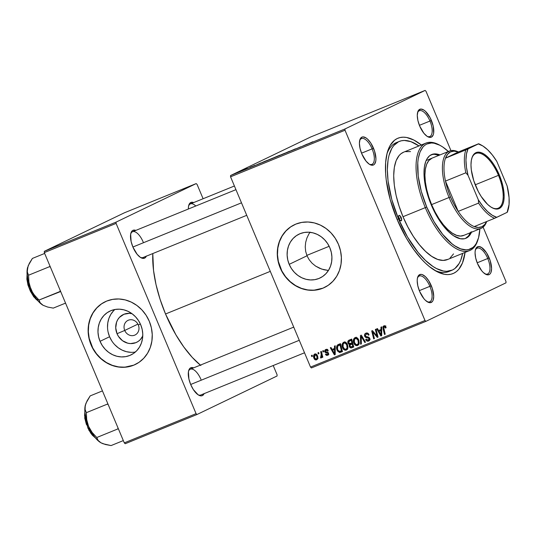 <?xml version="1.0" encoding="UTF-8"?>
<svg xmlns="http://www.w3.org/2000/svg" width="536" height="536" viewBox="0 0 536 536"><rect width="100%" height="100%" fill="white"/><g stroke="black" fill="none" stroke-linecap="round" stroke-linejoin="round"><path stroke-width="0.8" d="M124.727 330.451A8.12 7.33 -115.7 0 0 134.663 335.174A8.12 7.33 -115.7 0 0 138.308 324.93L140.419 324.126L138.308 324.93A8.12 7.33 64.3 0 1 135.032 335.007A8.12 7.33 64.3 0 1 124.727 330.451L137.913 324.113L124.727 330.451A8.12 7.33 64.3 0 1 127.997 320.374A8.12 7.33 64.3 0 1 138.308 324.93A8.12 7.33 -115.7 0 0 128.372 320.206A8.12 7.33 -115.7 0 0 124.727 330.451L117.029 333.707L124.727 330.451M132.044 313.721L135.554 316.83L138.476 320.562L140.707 324.776A24.308 21.943 64.3 0 1 130.911 354.959A24.308 21.943 64.3 0 1 100.044 341.325L98.597 336.796L97.988 332.119L98.235 327.483L99.341 323.061L101.25 319.021L103.89 315.516L107.173 312.689L110.959 310.646L115.106 309.46L119.454 309.185L123.836 309.828L128.091 311.356L132.044 313.721A15.403 13.903 64.3 0 0 118.563 318.431A15.403 13.903 64.3 0 0 117.029 333.707L118.443 336.374L122.516 340.708L127.715 343.174L130.496 343.583L135.883 342.658L138.281 341.358L140.358 339.569L142.757 335.978A15.403 13.903 64.3 0 1 129.873 343.543A15.403 13.903 64.3 0 1 117.029 333.707L115.729 327.871L116.587 322.129L117.793 319.57L119.474 317.352L123.943 314.264L129.33 313.339L132.111 313.748M114.918 309.493A24.308 21.943 -115.7 0 0 109.585 336.735L100.044 341.325A24.308 21.943 64.3 0 1 109.833 311.141A24.308 21.943 64.3 0 1 140.707 324.776L142.154 329.305L142.764 333.982L142.509 338.618L141.41 343.04L139.501 347.08L136.854 350.584L133.578 353.412L129.792 355.455L125.645 356.641L121.297 356.916L116.908 356.273L112.661 354.745L108.701 352.38L105.197 349.271L102.269 345.539L100.044 341.325L109.585 336.735A24.308 21.943 -115.7 0 0 135.374 352.018M105.203 301.735A34.793 31.403 -115.7 0 0 91.274 344.896L91.093 344.976A34.793 31.403 64.3 0 1 105.11 301.781A34.793 31.403 64.3 0 1 149.296 321.292L146.107 315.269L141.919 309.922L136.901 305.473L131.24 302.09L125.156 299.892L118.878 298.981L112.647 299.376L106.711 301.071L101.297 303.992L96.607 308.039L92.822 313.051L90.088 318.833L88.507 325.164L88.152 331.804L89.023 338.497L91.093 344.976L94.282 351.006L98.47 356.346L103.488 360.802L109.15 364.185L115.233 366.376L121.511 367.294L127.736 366.899L133.672 365.204L139.092 362.276L143.782 358.229L147.567 353.217L150.301 347.435L151.876 341.104L152.237 334.471L151.366 327.777L149.296 321.292A34.793 31.403 64.3 0 1 135.28 364.493A34.793 31.403 64.3 0 1 91.093 344.976L91.274 344.896A34.793 31.403 -115.7 0 0 135.374 364.447M328.307 270.452L323.871 269.735L319.603 268.281L315.61 266.097L312.099 263.243L309.178 259.752L307.007 255.779L289.192 264.349A24.308 21.943 64.3 0 1 298.988 234.165A24.308 21.943 64.3 0 1 329.854 247.8L331.302 252.329L331.911 257.005L331.657 261.642L330.558 266.064L328.648 270.104L326.002 273.608L322.726 276.435L318.94 278.479L314.793 279.665L310.445 279.939L306.056 279.303L301.808 277.769L297.849 275.404L294.344 272.295L291.416 268.563L289.192 264.349L287.745 259.819L287.135 255.143L287.383 250.506L288.489 246.084L290.398 242.044L293.038 238.54L296.321 235.713L300.106 233.669L304.254 232.483L308.602 232.209L312.984 232.852L317.238 234.379L321.198 236.745L324.702 239.86L327.623 243.592L329.854 247.8A24.308 21.943 64.3 0 1 320.059 277.983A24.308 21.943 64.3 0 1 289.192 264.349L307.007 255.779L309.178 259.752L312.099 263.243L315.61 266.097L321.707 269.099L328.427 270.459M294.351 224.758A34.793 31.403 -115.7 0 0 280.422 267.92L280.241 268.007A34.793 31.403 64.3 0 1 294.257 224.805A34.793 31.403 64.3 0 1 338.444 244.315L335.255 238.292L331.067 232.946L326.049 228.497L320.387 225.113L314.304 222.916L308.026 222.005L301.802 222.4L295.865 224.095L290.445 227.023L285.755 231.07L281.97 236.075L279.236 241.857L277.655 248.195L277.3 254.828L278.171 261.521L280.241 268.007L283.43 274.03L287.618 279.377L292.636 283.825L298.297 287.209L304.381 289.406L310.659 290.318L316.883 289.922L322.819 288.227L328.24 285.299L332.93 281.253L336.715 276.248L339.449 270.466L341.03 264.127L341.385 257.494L340.514 250.801L338.444 244.315A34.793 31.403 64.3 0 1 324.427 287.517A34.793 31.403 64.3 0 1 280.241 268.007L280.422 267.92A34.793 31.403 -115.7 0 0 324.521 287.47M427.098 136.325A13.916 5.983 67.9 0 0 429.973 121.036L431.393 120.426A15.075 6.479 -112.1 0 1 427.681 136.687A15.075 6.479 -112.1 0 1 419.695 126.054L423.922 133.303L427.145 136.358L428.7 137.156L431.38 137.136L433.175 135.005L433.651 133.23L433.182 125.96L430.14 117.773L425.544 111.428L423.936 110.121L420.954 109.063L418.67 110.161L417.906 111.481L417.276 115.408L417.899 120.526L419.695 126.054A15.075 6.479 -112.1 0 1 417.685 112.124A15.075 6.479 -112.1 0 1 431.393 120.426L429.973 121.036A13.916 5.983 -112.1 0 1 429.818 136.526A13.916 5.983 -112.1 0 1 427.098 136.325M484.879 273.789A13.916 5.983 67.9 0 0 487.753 258.499L489.174 257.89A15.075 6.479 -112.1 0 1 485.469 274.151A15.075 6.479 -112.1 0 1 477.476 263.518L481.71 270.76L483.318 272.523L486.48 274.62L489.167 274.6L490.199 273.782L490.963 272.462L491.592 268.543L490.199 260.657L486.494 252.784L481.717 247.585L478.735 246.526L476.457 247.625L475.218 250.714L475.057 252.865L475.687 257.984L477.476 263.518A15.075 6.479 -112.1 0 1 475.472 249.588A15.075 6.479 -112.1 0 1 489.174 257.89L487.753 258.499A13.916 5.983 -112.1 0 1 487.599 273.99A13.916 5.983 -112.1 0 1 484.879 273.789M427.011 301.621A13.916 5.983 67.9 0 0 429.885 286.338L431.306 285.728A15.075 6.479 -112.1 0 1 427.601 301.982A15.075 6.479 -112.1 0 1 419.608 291.356L423.842 298.599L425.45 300.354L428.619 302.451L430.046 302.719L432.331 301.621L433.095 300.301L433.725 296.375L432.338 288.489L428.626 280.623L425.463 276.723L422.301 274.626L420.867 274.365L418.589 275.457L417.35 278.546L417.189 280.703L417.819 285.822L419.608 291.356A15.075 6.479 -112.1 0 1 417.604 277.42A15.075 6.479 -112.1 0 1 431.306 285.728L429.885 286.338A13.916 5.983 -112.1 0 1 429.731 301.828A13.916 5.983 -112.1 0 1 427.011 301.621M369.23 164.157A13.916 5.983 67.9 0 0 372.105 148.874L373.525 148.264A15.075 6.479 -112.1 0 1 369.813 164.519A15.075 6.479 -112.1 0 1 361.827 153.892L366.055 161.135L369.284 164.197L370.832 164.994L373.518 164.974L374.543 164.157L375.783 161.068L375.944 158.911L374.55 151.025L370.845 143.159L367.683 139.26L366.068 137.96L363.086 136.901L361.834 137.183L360.038 139.313L359.408 143.239L360.031 148.358L361.827 153.892A15.075 6.479 -112.1 0 1 359.817 139.956A15.075 6.479 -112.1 0 1 373.525 148.264L372.105 148.874A13.916 5.983 -112.1 0 1 371.951 164.364A13.916 5.983 -112.1 0 1 369.23 164.157M419.32 290.639L429.885 286.338L419.32 290.639M477.187 262.801L487.753 258.499L477.187 262.801M419.4 125.337L429.973 121.036L419.4 125.337M361.532 153.175L372.105 148.874L361.532 153.175M146.315 256.188A15.075 6.479 -112.1 0 1 140.894 257.682A15.075 6.479 -112.1 0 1 132.908 247.049L137.136 254.299L140.365 257.354L141.913 258.151L144.599 258.131L146.388 256M204.095 393.652A15.075 6.479 -112.1 0 1 198.682 395.146A15.075 6.479 -112.1 0 1 190.689 384.513L193.369 389.618L198.146 394.818L201.127 395.876L202.38 395.595L204.176 393.464M451.734 270.345A69.593 29.916 -112.1 0 1 398.503 218.876L397.116 219.438L398.503 218.876L407.487 236.939L418.026 252.322L425.47 260.422L432.914 266.432L436.552 268.576L443.46 271.035L446.676 271.33L452.458 270.023L454.977 268.442L459.138 263.491L460.739 260.174L462.675 253.374A69.593 29.916 -112.1 0 1 451.734 270.345L448.82 271.531A69.593 29.916 -112.1 0 1 434.14 270.01A69.593 29.916 67.9 0 0 450.24 270.854M465.06 252.402A73.07 31.41 -112.1 0 1 435.875 271.049A73.07 31.41 -112.1 0 1 397.149 219.525L406.59 238.487L413.846 249.662L421.544 259.149L425.47 263.149L429.396 266.6L437.101 271.712L444.357 274.291L447.734 274.6L450.89 274.244L453.804 273.233L456.451 271.571L458.796 269.28L462.501 262.888L465.06 252.402M200.343 365.123A80.032 34.398 67.9 0 1 165.53 313.989L160.083 299.309L156.03 284.623L153.544 270.492L152.794 253.548A80.032 34.398 67.9 0 0 165.53 313.989L270.291 271.357L165.53 313.989L175.868 334.752L183.815 346.993L192.25 357.385L200.853 365.539M304.522 352.782L200.819 394.985A13.916 5.983 -112.1 0 1 198.099 394.784M143.032 257.521A13.916 5.983 -112.1 0 1 140.311 257.32M311.429 367.937L425.892 321.359L505.991 282.827L425.892 321.359L424.994 320.508L310.532 367.086L230.554 176.82L345.01 130.235L424.994 320.508L345.01 130.235L345.01 128.955L425.108 90.423L310.646 137.002L230.554 175.533L345.01 128.955L425.108 90.423L426.006 91.274L450.95 150.609L426.006 91.274L425.108 90.423L310.646 137.002L230.554 175.533L230.554 176.82L230.554 175.533L345.01 128.955L345.01 130.235L230.554 176.82L310.532 367.086L424.994 320.508L425.892 321.359L311.429 367.937L310.532 367.086L311.429 367.937M483.11 227.117L505.991 281.541L505.991 282.827L505.991 281.541L483.11 227.117M267.116 160.485L273.085 158.006L266.667 160.726M260.898 162.944L256.188 165.034L260.898 162.944M312.696 141.852L306.311 144.64L312.917 141.732M295.128 149.028L289.139 151.574L295.49 148.834M282.425 154.355L289.44 151.266L282.425 154.355M278.405 155.889L284.375 153.41L277.95 156.13M238.929 171.855L240.249 171.286L238.929 171.855M274.184 157.55L279.839 155.172L273.414 157.966M307.369 144.037L302.659 146.12L307.376 144.057M300.817 146.784L295.517 149.028L300.83 146.81M250.252 167.339L255.036 165.309L250.078 167.433M265.374 161.068L261.045 163.018L265.374 161.068M239.311 171.768L243.94 169.825L239.002 171.935M245.455 169.202L246.774 168.632L245.455 169.202M247.511 168.398L244.255 169.818L247.511 168.398M250.212 167.266L251.531 166.696L250.212 167.266M322.712 350.859L323 351.998L323.724 351.703L323.422 350.578L322.712 350.859L323 351.998L323.724 351.703L323.422 350.578L322.712 350.859M317.955 352.802L318.237 353.934L318.96 353.639L318.659 352.514L317.955 352.802L318.237 353.934L318.96 353.639L318.659 352.514L317.955 352.802M343.71 342.203C341.941 343.529 341.566 345.378 342.578 347.75L343.268 347.422L342.578 347.75C343.328 349.666 344.574 350.464 346.323 350.129L347.864 348.179L347.402 344.487C346.638 342.645 345.405 341.881 343.71 342.203L342.169 344.219L342.43 347.375L344.058 349.787L346.323 350.129L347.864 348.179L347.576 344.936L345.666 342.37L343.563 342.27M334.477 346.075L334.498 348.454L332.086 349.438L331.007 347.489L330.297 347.777L334.37 354.879L335.235 354.531L335.241 345.767L334.477 346.075L334.498 348.454L332.086 349.438L331.007 347.489L330.297 347.777L334.37 354.879L335.235 354.531L335.241 345.767L334.477 346.075M350.939 344.38L351.315 343.583L349.512 344.454L349.345 346.658L350.035 346.323L349.345 346.658L350.993 347.971L353.787 346.846L350.993 347.971L353.727 347.006L351.723 339.054L348.306 340.661L347.884 342.832L348.614 344.112L349.512 344.454L349.164 346.082L349.988 347.596L351.254 347.944L353.727 347.006L351.723 339.054L348.889 340.219M360.427 335.516L360.607 344.206L361.365 343.891L361.217 336.447L364.802 342.497L365.512 342.209L361.331 335.147L360.427 335.516L360.607 344.206L361.365 343.891L361.217 336.447L364.802 342.497L365.512 342.209L361.331 335.147L360.427 335.516M383.803 325.888L383.026 328.655L383.729 328.32L383.026 328.655L384.486 334.484L385.203 334.196L383.789 328.561L384.124 326.779L385.391 326.176L384.124 326.779L385.237 327.389L385.92 327.054L385.237 327.389L385.444 328.065L386.114 327.677L385.552 326.364L384.58 325.761L383.475 326.069L382.885 327.034L384.486 334.484L385.203 334.196L383.662 327.295L384.459 326.719L385.444 328.065L386.114 327.677L385.887 326.973L383.696 325.935M375.347 329.439L377.069 336.166L372.446 330.625L371.703 330.926L373.699 338.873L374.416 338.585L372.694 331.851L377.304 337.405L378.048 337.104L376.064 329.151L375.347 329.439L377.069 336.166L372.446 330.625L371.703 330.926L373.699 338.873L374.416 338.585L372.694 331.851L377.304 337.405L378.048 337.104L376.064 329.151L375.347 329.439M380.949 327.161L380.969 329.546L378.563 330.524L377.478 328.575L376.768 328.863L380.841 335.971L381.706 335.616L381.712 326.853L380.949 327.161L380.969 329.546L378.563 330.524L377.478 328.575L376.768 328.863L380.841 335.971L381.706 335.616L381.712 326.853L380.949 327.161M365.894 333.178C364.627 333.767 364.225 334.786 364.688 336.24L365.378 335.911L364.688 336.24L366.912 337.787L368.42 337.064L366.912 337.787L368.453 338.069L369.304 337.667L368.453 338.069L369.002 338.631L369.686 338.303L369.002 338.631L368.279 340.172L366.336 339.167L365.726 339.697C366.39 341.017 367.354 341.472 368.621 341.057L368.929 340.909L368.621 341.057C369.78 340.534 370.135 339.616 369.686 338.296L368.198 336.99L365.827 336.461L365.364 335.884L366.215 334.069L367.904 333.258L366.215 334.069L368.5 333.841L367.75 334.203L368.299 334.987L368.976 334.658L368.4 335.228L369.063 334.853C368.413 333.238 367.354 332.682 365.894 333.178L364.641 334.377L364.855 336.575L365.894 337.566L368.634 338.156L369.103 339.127L368.681 339.945L367.743 340.286L366.336 339.167L365.659 339.529L366.946 341.037L368.621 341.057L369.833 339.784L369.572 338.062L368.433 337.064L365.827 336.461L365.25 335.302L366.591 333.955L367.669 334.136L368.4 335.228L369.063 334.853L367.797 333.191L365.706 333.258M355 337.613C353.231 338.94 352.856 340.789 353.867 343.161L354.551 342.826L353.867 343.161C354.618 345.077 355.864 345.867 357.613 345.539L359.154 343.589L358.691 339.898C357.921 338.049 356.695 337.285 355 337.613L353.459 339.623L353.72 342.779L355.348 345.191L357.613 345.539L359.154 343.589L358.865 340.347L357.204 337.941L356.118 337.472L354.845 337.68M325.747 349.512L324.749 351.763L325.432 351.435L324.749 351.763L325.52 352.608L326.645 352.065L325.52 352.608L326.839 352.916L327.911 352.4L326.839 352.916L328.347 352.815L327.623 353.157L327.885 353.572L328.568 353.244L327.456 354.624L326.069 353.934L325.406 354.316L326.096 353.988L325.406 354.316L327.71 355.314L328.535 353.164L325.426 351.415L326.002 350.209L327.335 349.566L326.002 350.209L327.59 351.154L328.253 350.772L327.65 349.807L326.458 349.345L325.178 349.847L324.602 351.053L324.963 352.152L327.543 353.097L327.932 353.733L327.262 354.685L326.069 353.934L325.406 354.316L326.377 355.361L328.112 355.093L328.648 353.492L327.972 352.433L325.667 351.75L325.453 350.665L326.558 350.129L327.59 351.154L328.213 350.671C327.663 349.505 326.846 349.124 325.747 349.512L325.58 349.586M338.491 345.506L339.214 344.226L337.412 345.09C336.36 346.598 336.253 348.293 337.097 350.182L337.781 349.854L337.097 350.182L339.837 352.541L342.544 351.422L339.837 352.541L342.437 351.596L340.44 343.65L337.894 344.728L336.863 345.874L336.608 348.46L337.546 351.067L339.61 352.547L342.437 351.596L340.44 343.65L338.156 344.588M314.733 353.995C313.399 355.026 313.138 356.447 313.949 358.256L314.632 357.921L313.949 358.256C314.471 359.582 315.336 360.118 316.548 359.857L316.548 359.857C317.928 358.812 318.19 357.351 317.325 355.482C316.783 354.202 315.918 353.706 314.733 353.995L313.627 355.341L313.734 357.666L314.974 359.656L316.548 359.857L317.694 358.483L317.547 356.085L316.28 354.142L314.625 354.041M320.675 351.69L321.493 355.629L321.265 356.782L320.562 356.996L320.642 357.961L321.064 357.994L321.835 356.273L322.129 357.472L322.84 357.184L321.386 351.402L320.675 351.69L321.232 354.015L320.642 357.961L321.205 357.961L321.835 356.273L322.129 357.472L322.84 357.184L321.386 351.402L320.675 351.69M311.429 355.455L311.711 356.587L312.434 356.299L312.133 355.167L311.429 355.455L311.711 356.587L312.434 356.299L312.133 355.167L311.429 355.455M306.907 238.038L308.863 233.998L306.907 238.038L305.667 242.406L306.907 238.038M305.239 246.908L305.667 242.406L305.239 246.908L305.681 251.431L305.239 246.908M307.007 255.779L305.681 251.431L307.007 255.779M397.846 142.114A69.593 29.916 67.9 0 0 386.912 153.959A69.593 29.916 -112.1 0 1 396.359 142.616L399.24 141.444A69.593 29.916 -112.1 0 1 418.958 145.939L410.924 141.665L404.325 140.452L401.317 140.794L398.543 141.752L393.793 145.524L391.863 148.284L388.995 155.453L388.084 159.782L387.347 169.724L388.071 181.054L391.836 199.7L398.503 218.876A69.593 29.916 -112.1 0 1 399.266 141.43M125.196 443.728L196.973 414.516L277.072 375.991L196.973 414.516L196.076 413.665L124.292 442.877L44.314 252.61L116.091 223.398L196.076 413.665L116.091 223.398L116.091 222.112L196.189 183.587L124.412 212.792L44.314 251.324L116.091 222.112L196.189 183.587L197.087 184.438L203.104 198.735L197.087 184.438L196.189 183.587L124.412 212.792L44.314 251.324L44.314 252.61L44.314 251.324L116.091 222.112L116.091 223.398L44.314 252.61L124.292 442.877L196.076 413.665L196.973 414.516L125.196 443.728L124.292 442.877L125.196 443.728M273.213 365.525L277.072 374.704L277.072 375.991L277.072 374.704L273.213 365.525M193.684 202.568L192.035 202.226L189.751 203.318L188.518 206.414L188.364 209.02A15.075 6.479 -112.1 0 1 188.766 205.281A15.075 6.479 -112.1 0 1 193.684 202.568M193.603 367.87L190.702 367.803L189.67 368.621L188.431 371.709L188.9 378.979L190.689 384.513A15.075 6.479 -112.1 0 1 188.685 370.584A15.075 6.479 -112.1 0 1 193.603 367.87M135.816 230.406L132.915 230.339L131.883 231.157L130.65 234.245L131.119 241.522L132.908 247.049A15.075 6.479 -112.1 0 1 130.898 233.12A15.075 6.479 -112.1 0 1 135.816 230.406M130.737 233.783A13.916 5.983 -112.1 0 1 132.539 231.74A13.916 5.983 -112.1 0 1 143.186 242.038A13.916 5.983 67.9 0 0 130.737 233.783M188.518 371.247A13.916 5.983 -112.1 0 1 190.327 369.204A13.916 5.983 -112.1 0 1 200.973 379.495A13.916 5.983 67.9 0 0 188.518 371.247M188.598 205.951A13.916 5.983 -112.1 0 1 190.407 203.901A13.916 5.983 -112.1 0 1 195.781 206.005A13.916 5.983 67.9 0 0 188.598 205.951M421.604 145.182L413.899 140.07L406.643 137.491L403.266 137.183L400.104 137.538L397.189 138.549L394.55 140.211L390.181 145.403L388.5 148.894L387.173 152.928L385.632 162.488L385.625 173.711L386.201 179.815L390.154 199.392L397.149 219.525A73.07 31.41 -112.1 0 1 387.428 152.01A73.07 31.41 -112.1 0 1 421.336 144.975M359.649 140.626A13.916 5.983 -112.1 0 1 361.458 138.583A13.916 5.983 -112.1 0 1 372.105 148.874A13.916 5.983 67.9 0 0 359.649 140.626M417.517 112.788A13.916 5.983 -112.1 0 1 419.326 110.744A13.916 5.983 -112.1 0 1 429.973 121.036A13.916 5.983 67.9 0 0 417.517 112.788M475.305 250.252A13.916 5.983 -112.1 0 1 477.107 248.208A13.916 5.983 -112.1 0 1 487.753 258.499A13.916 5.983 67.9 0 0 475.305 250.252M417.437 278.09A13.916 5.983 -112.1 0 1 419.239 276.04A13.916 5.983 -112.1 0 1 429.885 286.338A13.916 5.983 67.9 0 0 417.437 278.09M290.626 226.936L285.936 230.983L282.15 235.987L279.417 241.776L277.836 248.108L277.481 254.741L278.351 261.434L281.882 271.002L285.588 276.717L290.211 281.635L295.577 285.574L301.48 288.375L307.691 289.936L313.975 290.197L323 288.14M310.096 232.115L308.863 233.998M101.478 303.912L96.781 307.959L92.996 312.964L90.262 318.746L88.688 325.084L88.333 331.717L89.204 338.41L92.735 347.978L96.44 353.693L101.063 358.611L106.43 362.55L112.332 365.351L118.543 366.912L124.828 367.173L133.853 365.117M113.431 310.927L110.785 314.431L108.875 318.471L107.776 322.893L107.528 327.53M108.138 332.206L109.585 336.735L111.81 340.95M114.738 344.682L118.242 347.79L122.195 350.155L126.449 351.69L130.838 352.326M378.034 337.057L377.304 337.405L378.034 337.057M375.897 334.625L375.193 334.966L375.897 334.625M374.363 332.836L373.672 333.164L374.363 332.836M373.27 331.57L372.694 331.851L373.27 331.57M374.403 338.538L373.699 338.873L374.403 338.538M377.733 335.844L377.069 336.166L377.733 335.844M377.264 333.955L376.547 334.303L377.264 333.955M381.706 335.556L380.841 335.971L381.706 335.556M380.178 330.806L379.736 330.042L380.178 330.806M381.712 329.191L380.969 329.546L381.712 329.191M381.706 330.136L379.026 331.355L381.706 330.136M380.949 330.578L380.949 333.178L381.706 332.809L380.949 333.178L381.029 334.933L381.706 334.611L381.029 334.933L379.026 331.355L381.706 330.21L380.949 330.578L381.029 334.933L379.026 331.355L380.949 330.578M385.873 325.942L384.124 326.779M384.654 326.525L384.788 325.808M384.875 325.64L384.654 326.571M367.897 333.258L366.215 334.069M369.552 340.367L368.534 340.052M370.202 339.248L368.279 340.172M366.296 334.029L366.765 332.963M366.792 332.93L366.276 334.43M368.359 339.931L369.592 340.367M365.485 342.169L364.802 342.497L365.485 342.169M362.993 337.961L362.276 338.31L362.993 337.961M361.901 336.112L361.217 336.447L361.901 336.112M361.365 343.837L360.607 344.206L361.365 343.837M358.571 344.836L357.499 344.541M355.321 338.497L355.864 337.452M356.172 337.131L355.254 338.759M357.144 344.326L358.852 344.822M357.968 340.146L358.356 343.234L359.267 342.799L357.264 344.655C356.025 344.869 355.14 344.306 354.604 342.953C353.78 341.104 354.015 339.623 355.314 338.504L356.896 337.747L355.314 338.504C356.541 338.283 357.425 338.832 357.968 340.146L358.651 339.817L357.968 340.146L358.417 341.68L358.202 343.683L357.264 344.655L356.045 344.608L354.39 342.35L354.484 339.295L356.118 338.417L357.968 340.146M359.16 343.743L357.264 344.655M357.418 344.581L359.066 343.784L357.418 344.581M357.023 337.68L355.314 338.504M351.79 346.732L352.795 347.107L351.817 346.758M349.003 340.159C347.857 340.829 347.536 341.874 348.032 343.281L348.722 342.953L348.032 343.281L349.512 344.454L351.315 343.583L350.732 343.442M349.626 340.936L350.229 339.663M349.861 340.159L349.619 341.03M350.417 343.248L351.315 343.583L350.913 344.628M351.549 340.018L351.093 340.239M351.723 339.945L349.921 340.816L351.723 339.945M352.802 343.489L350.779 344.454L352.802 343.489L351.006 344.353L352.152 343.891L352.775 346.363L353.479 346.028L351.569 346.859L350.035 346.336L349.988 345.13L352.856 343.549L352.152 343.891L352.775 346.363L350.484 346.913L349.908 345.425L351.006 344.353M351.248 340.273L351.918 342.96L352.621 342.618L350.423 343.569L348.748 343.02L349.244 341.137L351.951 339.938L351.248 340.273L351.918 342.96L349.231 343.65L348.648 342.718L348.789 341.6L351.248 340.273M327.71 349.385L326.002 350.209M328.528 354.591L327.958 354.383M326.417 350.001L326.652 349.351M328.856 354.604L327.871 354.323M326.404 350.189L326.746 349.217M335.235 354.464L334.37 354.879L335.235 354.464M333.707 349.72L333.265 348.956L333.707 349.72M335.241 348.099L334.498 348.454L335.241 348.099M335.235 349.043L332.555 350.269L335.235 349.043M334.477 349.485L334.477 352.092L335.235 351.723L334.477 352.092L334.558 353.847L335.235 353.519L334.558 353.847L332.555 350.269L335.235 349.124L334.477 349.485L334.558 353.847L332.555 350.269L334.477 349.485M339.945 350.98L341.64 351.676L339.523 351.616L337.821 349.948C336.849 347.763 337.265 346.189 339.054 345.238L340.648 344.467L339.054 345.238L339.958 344.869L341.486 350.959L342.189 350.624L339.228 351.569L338.27 350.792L337.546 349.164L337.693 346.216L340.661 344.527L339.958 344.869L341.486 350.959L340.461 351.375M338.43 344.467L339.382 344.078M339.442 344.032L338.464 345.633M340.34 344.615L340.849 344.373M340.641 344.46L339.054 345.238M347.281 349.425L346.209 349.137M344.038 343.094L344.574 342.042M344.882 341.72L343.971 343.348M345.861 348.923L347.562 349.412M346.678 344.742L347.067 347.831L347.978 347.388L345.981 349.244C344.742 349.465 343.851 348.896 343.315 347.549C342.491 345.7 342.725 344.219 344.025 343.1L345.606 342.337L344.025 343.1C345.251 342.873 346.135 343.422 346.678 344.742L347.368 344.413L346.678 344.742L347.181 347.06L346.913 348.279L345.981 349.244L344.755 349.204L343.1 346.946L343.194 343.891L344.025 343.1L345.037 343.06L346.678 344.742M347.871 348.34L345.981 349.244M346.135 349.171L347.777 348.38L346.135 349.171M345.733 342.276L344.025 343.1M317.453 359.087L316.903 358.872M315.423 354.484L315.671 353.901M315.691 353.867L315.376 354.678M316.776 358.792L317.553 359.1M318.103 358.296L316.039 359.227L314.773 358.236L314.304 356.172L314.679 354.926L316.213 354.102L315.014 354.678L316.026 354.899L316.816 356.293L317.004 358.128L316.294 359.167L314.652 357.968L315.014 354.678L316.655 355.85L317.339 355.522L316.655 355.85C317.299 357.197 317.178 358.303 316.294 359.167L317.694 358.49M318.947 353.593L318.237 353.934L318.947 353.593M322.833 357.137L322.129 357.472L322.833 357.137M322.531 355.938L321.835 356.273L322.531 355.938M321.62 357.492L320.642 357.961L321.62 357.492M321.808 356.634L320.99 357.023L321.808 356.634M321.955 353.666L321.232 354.015L321.955 353.666M323.711 351.656L323 351.998L323.711 351.656M312.421 356.252L311.711 356.587L312.421 356.252M349.244 341.137L349.921 340.816M273.306 158.066L274.405 157.524M278.62 155.695L274.754 157.336L278.62 155.695M284.16 153.51L284.562 153.296M283.47 153.792L278.78 155.842M289.286 151.5L293.091 149.953L289.065 151.621M291.035 150.683L291.497 150.562M311.945 142.181L311.584 142.281M306.612 144.372L303.53 145.738L306.612 144.372M253.629 165.859L254.064 165.725M253.294 166.1L252.758 166.274M251.478 166.864L250.995 167.031M260.141 163.279L257.059 164.653L260.141 163.279M262.178 162.562L267.35 160.324L262.178 162.502M272.878 158.107L273.273 157.892M272.188 158.388L267.491 160.431M242.955 170.254L240.316 171.406M283.785 153.691L279.075 155.621M272.502 158.281L267.786 160.217M242.634 170.334L240.014 171.48M498.473 175.346A29.574 12.71 67.9 0 0 471.7 158.683A29.574 12.71 -112.1 0 1 475.847 153.47A29.574 12.71 -112.1 0 1 498.473 175.346L475.231 184.799L498.473 175.346A29.574 12.71 -112.1 0 1 498.145 208.256A29.574 12.71 -112.1 0 1 491.532 207.419A29.574 12.71 67.9 0 0 498.473 175.346L499.324 174.977L498.473 175.346M475.834 186.273A30.271 13.011 -112.1 0 1 471.807 158.301A30.271 13.011 -112.1 0 1 499.324 174.977L502.915 186.086L504.175 196.357L503.853 200.685L502.909 204.243L501.374 206.889L499.304 208.524L496.792 209.094L493.917 208.564L490.808 206.963L487.566 204.35L481.214 196.524L478.347 191.613L473.77 180.726L471.298 169.825L470.983 164.894L471.305 160.566L472.25 157.014L473.784 154.368L475.854 152.727L478.367 152.164L481.241 152.686L484.35 154.288L490.829 160.431L493.944 164.733L499.324 174.977A30.271 13.011 -112.1 0 1 491.874 207.62A30.271 13.011 -112.1 0 1 475.834 186.273M481.985 145.464L480.846 144.821A40.595 17.447 67.9 0 0 478.608 143.749L478.373 143.936A39.436 16.951 -112.1 0 1 481.985 145.464A39.436 16.951 -112.1 0 1 496.818 161.416L507.143 185.979A39.436 16.951 -112.1 0 1 508.128 209.703A39.436 16.951 -112.1 0 1 507.13 212.343L496.785 217.321A39.436 16.951 -112.1 0 1 478.34 199.834L482.836 206.3L487.566 211.526L492.289 215.264L496.785 217.321L494.607 218.293L507.13 212.343L509.066 204.397L509.073 197.596L507.143 185.979L496.818 161.416L492.323 154.951L487.593 149.725L482.869 145.993L478.373 143.936L468.029 148.907L466.488 153.872L465.958 160.13L466.481 167.379L468.015 175.272L478.34 199.834L478.581 203.104A40.595 17.447 67.9 0 0 494.607 218.293L474.239 226.587L494.607 218.293A40.595 17.447 -112.1 0 1 478.581 203.104L458.213 211.392L445.47 181.081L465.838 172.793L468.015 175.272L478.34 199.834L478.581 203.104L458.213 211.392A40.595 17.447 67.9 0 0 474.239 226.587L478.367 227.478L481.965 226.721L484.886 224.343L486.541 221.576A40.595 17.447 -112.1 0 1 474.239 226.587A40.595 17.447 -112.1 0 1 458.213 211.392A40.595 17.447 -112.1 0 1 450.488 196.886L449.068 197.496A41.754 17.949 67.9 0 0 486.701 221.515A41.754 17.949 -112.1 0 1 481.006 228.383A41.754 17.949 -112.1 0 1 449.068 197.496L431.607 204.605L449.068 197.496A41.754 17.949 -112.1 0 1 449.53 151.031A41.754 17.949 -112.1 0 1 458.401 151.976A41.754 17.949 67.9 0 0 449.068 197.496L450.488 196.886L454.086 204.471L458.213 211.392L445.47 181.081L447.573 188.98L450.488 196.886A40.595 17.447 -112.1 0 1 445.47 181.081A40.595 17.447 -112.1 0 1 445.483 158.174L458.24 152.036L454.113 151.139L450.515 151.896L447.594 154.281L445.483 158.174A40.595 17.447 -112.1 0 1 458.24 152.036L478.373 143.936L465.851 149.886L445.483 158.174L458.24 152.036L478.608 143.749A40.595 17.447 -112.1 0 1 481.422 145.156M329.164 246.292L306.847 255.377L329.164 246.292M507.934 210.313A40.595 17.447 -112.1 0 1 507.364 212.155L507.364 212.155A40.595 17.447 67.9 0 0 507.76 210.956L508.128 209.703M445.483 158.174A40.595 17.447 67.9 0 0 445.47 181.081L465.838 172.793A40.595 17.447 -112.1 0 1 465.851 149.886L445.483 158.174M465.851 149.886A40.595 17.447 67.9 0 0 465.838 172.793L468.015 175.272A39.436 16.951 -112.1 0 1 468.029 148.907L465.851 149.886M401.203 217.576A2.901 1.246 -112.1 0 1 401.169 220.805A2.901 1.246 -112.1 0 1 398.952 218.661L398.516 216.196L399.193 215.392L400.962 217.067L401.638 220.041L400.68 220.799L398.952 218.661A2.901 1.246 -112.1 0 1 398.985 215.432A2.901 1.246 -112.1 0 1 401.203 217.576L398.891 218.52L401.203 217.576M470.715 232.095L468.417 236.054L465.335 238.5A45.232 19.443 67.9 0 0 470.474 232.664M471.446 232.276A45.232 19.443 -112.1 0 1 465.831 238.312A45.232 19.443 -112.1 0 1 431.232 204.859L426.897 192.391L425.041 184.21L423.976 172.907L424.458 166.441L425.872 161.135L426.917 158.971L429.617 155.755L433.061 154.1L435.018 153.886L439.969 154.924A45.232 19.443 -112.1 0 0 431.728 154.515A45.232 19.443 -112.1 0 0 431.232 204.859L434.984 212.826L441.563 223.512L448.759 231.86L453.603 235.766L460.458 238.761L464.498 238.728L466.307 238.105L469.389 235.659L471.687 231.699M440.713 145.738L439.58 145.102A57.995 24.931 67.9 0 0 425.309 207.633L426.73 207.023A56.836 24.428 -112.1 0 1 440.713 145.738A56.836 24.428 -112.1 0 1 448.391 151.494M425.953 143.099L403.642 152.177A57.995 24.931 67.9 0 0 402.998 216.712L425.309 207.633A57.995 24.931 -112.1 0 1 425.953 143.099A57.995 24.931 -112.1 0 1 440.15 145.43M463.546 235.485A41.754 17.949 -112.1 0 1 431.607 204.605A41.754 17.949 -112.1 0 1 432.07 158.133L428.787 160.592L426.663 164.244L425.363 169.142L424.914 175.111L425.356 181.912L426.656 189.282L428.767 196.947L431.607 204.605L435.078 211.961L439.031 218.735L443.326 224.671L447.795 229.529L452.257 233.133L456.558 235.344L460.511 236.075L463.988 235.291M453.53 253.897L450.066 258.017M447.969 259.337L443.145 260.422L437.644 259.411L431.681 256.342L425.477 251.337L419.273 244.584L413.31 236.343L407.816 226.929L402.998 216.712L399.052 206.079L396.117 195.439L394.308 185.195L393.705 175.754L394.322 167.466L396.131 160.653L399.079 155.581L400.935 153.765L403.662 152.164M405.343 151.641L410.529 151.601M402.998 216.712A57.995 24.931 67.9 0 0 447.359 259.605L469.67 250.526A57.995 24.931 -112.1 0 1 425.309 207.633L402.998 216.712M478.206 238.942A57.995 24.931 -112.1 0 1 469.67 250.526M448.8 151.882L442.723 146.971L439.755 145.222L434.113 143.219L431.487 142.978L426.763 144.037L424.706 145.33L422.884 147.112L420.003 152.083L418.221 158.756L417.772 162.656L418.214 176.136L421.289 191.359L426.73 207.023L434.073 221.77L442.676 234.333L451.815 243.632L454.836 245.857L460.685 248.865L466.072 249.856L468.531 249.582L472.853 247.505L474.675 245.716L476.249 243.458L478.588 237.609L479.867 228.845A56.836 24.428 -112.1 0 1 478.393 238.326A56.836 24.428 -112.1 0 1 426.73 207.023L425.309 207.633A57.995 24.931 67.9 0 0 478.025 239.579L478.393 238.326M438.997 155.319L434.046 154.274L431.252 154.73A45.232 19.443 67.9 0 1 438.997 155.319M132.894 247.022L241.488 202.829L132.894 247.022M32.354 292.033L30.76 288.857A23.343 10.037 67.9 0 0 36.495 299.028L39.001 300.046L34.311 294.927L32.354 292.033L29.627 285.554L28.917 282.137L28.562 275.209L49.681 266.613L50.552 267.444L49.681 266.613L28.562 275.209L27.316 272.02L27.457 268.047L29.292 263.384L32.395 258.432L44.662 253.441L32.395 258.432L28.18 265.762L27.021 272.368L27.986 280.295L29.661 286.01L32.019 291.631L34.914 296.756L38.136 301.051L43.121 305.312L40.294 302.9L39.001 300.046L34.311 294.927L32.354 292.033M34.043 296.669L29.239 287.772L27.115 274.68A17.4 7.477 67.9 0 0 34.043 296.669L34.686 296.408L34.043 296.669A17.4 7.477 67.9 0 0 37.58 300.401L34.043 296.669M33.56 296.475L30.358 291.182L28.006 285.105L26.86 279.182L27.095 274.311M60.139 290.257L60.119 291.457L39.001 300.046L60.675 291.53L60.119 291.457L60.139 290.257M65.546 303.121L53.278 308.113L47.657 307.048L43.188 305.346A23.343 10.037 67.9 0 1 43.128 305.319A23.343 10.037 67.9 0 0 43.128 305.319L40.294 302.9L39.001 300.046L36.495 299.028A23.343 10.037 67.9 0 0 43.121 305.312L47.657 307.048L53.278 308.113L65.546 303.121M50.002 266.151L49.681 266.613L50.002 266.151M37.125 300.187L35.329 298.572M27.457 268.047A23.343 10.037 67.9 0 0 30.76 288.857L28.917 282.137L28.562 275.209L27.316 272.02L27.664 267.25A23.343 10.037 67.9 0 0 27.658 267.29A23.343 10.037 67.9 0 0 27.457 268.047M299.269 340.293L190.675 384.486L299.269 340.293M107.461 404.077L108.332 404.908L107.461 404.077L86.343 412.673L85.103 409.497L85.244 405.511L87.066 400.861L90.182 395.896L102.45 390.898L90.182 395.896L85.954 403.253L84.916 407.548L84.909 412.325L86.51 420.606L88.547 426.321L86.705 419.601L86.343 412.673L107.461 404.077M95.368 437.865L87.978 427.52L85.09 418.1L84.768 418.415L85.09 418.1A17.4 7.477 67.9 0 0 95.368 437.865M85.787 417.819L85.09 418.1L85.787 417.819M100.949 442.796A23.343 10.037 67.9 0 1 100.915 442.776L98.075 440.351L96.788 437.51L117.907 428.921L117.927 427.721L117.907 428.921L96.788 437.51L92.091 432.391L88.547 426.321L86.705 419.601L86.343 412.673L85.103 409.497L85.244 405.511A23.343 10.037 67.9 0 0 88.547 426.321A23.343 10.037 67.9 0 0 100.902 442.776L100.902 442.776A23.343 10.037 67.9 0 0 100.915 442.776L105.418 444.505L111.066 445.577L123.334 440.585L111.066 445.577L102.979 443.734L100.902 442.776L98.075 440.351L96.788 437.51L92.091 432.391L88.547 426.321L91.194 431.741L94.282 436.492L97.592 440.257L100.976 442.81M117.907 428.921L118.463 428.994L117.907 428.921M84.896 412.144A17.4 7.477 67.9 0 0 85.09 418.1L84.896 412.144M96.085 438.435L92.52 435.386L90.772 433.148L87.676 427.661M86.45 424.626L84.876 418.549M84.581 415.735L84.869 411.802M85.244 405.511L85.452 404.714A23.343 10.037 67.9 0 0 85.438 404.747A23.343 10.037 67.9 0 0 85.244 405.511M141.692 258.071L246.734 215.318M131.199 232.282L235.947 189.657M188.987 369.746L293.735 327.121M349.472 341.01L351.274 340.139M463.533 235.492L481.006 228.383M426.113 160.559L449.53 151.031M234.413 185.999L190.407 203.901M27.048 273.695L27.865 284.884L33.587 296.656L38.224 301.152M96.004 438.615L88.989 430.421L84.768 418.415L84.835 411.159"/></g></svg>
